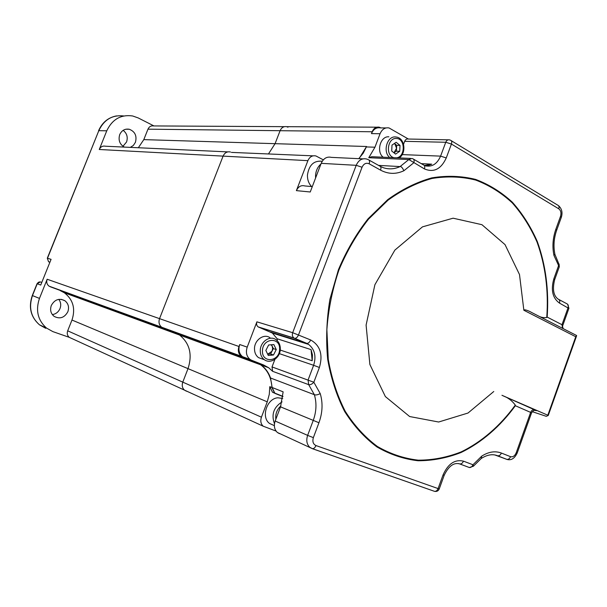<?xml version="1.0" encoding="UTF-8"?>
<svg xmlns="http://www.w3.org/2000/svg" width="607" height="607" viewBox="0 0 607 607"><rect width="100%" height="100%" fill="white"/><g stroke="black" fill="none" stroke-linecap="round" stroke-linejoin="round"><path stroke-width="0.91" d="M58.803 299.357C60.829 302.104 61.231 305.169 60.01 308.553C58.477 312.006 55.927 314.024 52.346 314.608M123.168 130.33C126.931 133.335 128.062 137.22 126.56 141.977L122.955 146.295M67.855 311.732C64.425 317.825 59.82 319.35 54.046 316.315C50.76 313.493 49.85 309.881 51.314 305.473C54.668 299.501 59.183 297.916 64.866 300.715C68.356 303.523 69.35 307.188 67.855 311.732M124.321 147.091C119.655 144.284 118.122 140.111 119.731 134.572C121.772 130.323 124.959 128.555 129.306 129.261C135.042 131.567 137.076 135.915 135.414 142.304L133.373 145.43L130.338 147.372M147.971 129.17L143.806 139.618L275.07 143.677L268.575 153.783L275.07 143.677L280.093 130.702C281.527 127.553 283.719 126.21 286.671 126.681C283.719 126.21 281.527 127.553 280.093 130.702L147.971 129.17C149.17 126.635 151.052 125.558 153.609 125.93L284.41 126.666M50.131 286.716L174.93 332.56L179.581 335.049L174.93 332.56L161.697 327.219L49.084 286.163C46.868 284.402 46.223 282.096 47.156 279.243L159.542 318.645L223.088 156.12C224.719 152.668 227.185 151.302 230.493 152.016C227.185 151.302 224.719 152.668 223.088 156.12L99.26 149.489L106.764 130.801L98.804 130.68L47.49 258.248L51.071 259.341L40.73 285.062L37.232 283.765L32.467 295.594L39.463 298.401L47.156 279.243M39.463 298.401C35.449 310.344 37.801 320.238 46.511 328.068L52.839 331.604L69.244 337.333C67.316 335.633 66.793 333.471 67.681 330.823L71.975 320.041L188.011 368.639C192.556 354.564 189.748 343.372 179.581 335.049C189.748 343.372 192.556 354.564 188.011 368.639L182.783 382.137C181.705 385.437 182.275 388.108 184.505 390.142L186.03 390.991L184.505 390.142C182.275 388.108 181.705 385.437 182.783 382.137L188.011 368.639L267.255 401.826L261.427 417.191C260.213 420.947 260.805 423.944 263.195 426.197L276.064 431.076M60.381 290.7L64.38 292.786C73.144 299.683 75.678 308.773 71.975 320.041M143.806 139.618L138.335 147.744M106.764 130.801C112.295 119.275 120.922 114.336 132.66 115.975L138.176 117.925L153.943 125.93M99.26 149.489C100.61 146.735 102.712 145.642 105.55 146.226L227.762 151.887M187.525 391.523L186.03 390.991M231.426 152.395L313.015 155.84M244.204 357.584L162.926 327.879L263.559 364.966L242.55 356.681C239.044 353.706 238.103 349.655 239.727 344.533L238.976 346.498L159.542 318.645C158.397 322.226 159.11 325.086 161.697 327.219C159.11 325.086 158.397 322.226 159.542 318.645L223.088 156.12L307.893 160.658L296.391 190.636C298.333 186.524 301.171 184.96 304.904 185.954L312.294 186.615M287.976 127.182L286.671 126.681L376.864 127.182M359.025 158.677L366.567 146.499L275.07 143.677L280.093 130.702L372.159 131.765L371.461 133.608C373.457 129.132 376.431 127.227 380.384 127.895L385.991 127.925M255.6 362.045L260.646 364.784C267.619 370.05 271.382 377.637 271.944 387.524L274.607 393.048L276.155 393.867L274.796 393.124L272.133 387.494L270.525 377.994C268.575 372.47 265.403 368.115 261.025 364.928L255.979 362.197M366.567 146.499L363.244 153.139L358.76 158.67M273.909 425.431L269.554 423.474C260.76 417.259 266.898 398.367 277.877 397.79L282.725 398.458M275.745 393.7L272.444 392.183L269.789 386.674L269.296 394.307L267.255 401.826M311.619 186.554C308.743 183.587 307.354 179.763 307.438 175.089C308.978 164.975 313.918 160.369 322.241 161.265M323.319 159.846L315.974 155.976C312.4 155.18 309.707 156.735 307.893 160.658M372.159 131.765C373.753 128.191 376.128 126.666 379.292 127.197L380.9 127.895M408.39 139.033L389.041 127.948C385.066 127.28 382.069 129.208 380.058 133.73L374.959 147.205L368.768 157.721L371.795 156.712L410.62 158.419M280.244 350.057L312.203 360.748L312.446 354.951L311.05 349.602L277.156 338.774L272.346 333.046L258.165 326.892C256.64 325.693 256.215 324.001 256.89 321.839L247.208 347.128C245.569 352.31 246.51 356.408 250.038 359.412L242.55 356.681M296.391 190.636L310.238 191.987L321.194 163.344C323.501 158.344 326.907 156.356 331.422 157.372L362.91 158.867M238.976 346.498C237.678 350.596 238.43 353.835 241.229 356.218L242.565 356.946M458.566 463.558L459.803 463.938C461.388 464.067 462.602 463.133 463.452 461.153L472.974 464.757L473.46 466.199L469.332 467.519C470.918 467.648 472.132 466.73 472.974 464.757L481.7 456.161L481.252 458.467L473.574 466.047M562.841 325.306L568.873 308.424L559.517 303.128C552.598 298.181 550.701 290.078 553.842 278.818L558.425 266.063L558.569 263.233L554.973 254.5M451.267 140.695L557.56 205.052C558.948 205.614 559.358 206.866 558.781 208.816L451.426 144.056L445.758 142.266C446.585 140.376 447.791 139.572 449.392 139.853L450.44 140.187C451.752 140.672 452.078 141.962 451.426 144.056L446.259 157.941C441.054 169.171 433.777 172.82 424.414 168.905L408.83 159.542L368.768 157.721M403.541 144.307L404.664 141.317C405.461 139.519 406.637 138.76 408.2 139.026L448.216 139.83M256.89 321.839L292.68 332.697L310.625 339.95C320.215 345.429 323.136 354.602 319.396 367.478L313.842 382.235C312.051 384.193 310.321 384.99 308.675 384.641L272.626 371.309L272.027 366.924L274.895 359.374M262.71 359.124L258.552 357.637C255.82 355.558 254.47 352.53 254.5 348.547C254.492 339.935 264.007 333.304 269.94 337.682M277.331 340.808L277.156 338.774M251.7 360.323L250.038 359.412M263.559 364.966L268.635 367.721L272.626 371.309M421.258 163.64L431.706 164.163L426.41 166.083M383.154 157.213C376.014 151.682 380.422 135.922 388.852 136.81M272.027 366.924L313.842 382.235L320.238 393.617C323.007 402.995 322.575 412.699 318.941 422.745L280.533 406.849L275.176 421.023C273.628 425.818 274.372 429.635 277.391 432.488L279.463 433.648M280.533 406.849L283.135 391.834L272.133 387.494M537.908 315.708C540.814 317.393 543.758 317.985 546.755 317.499C548.69 290.685 545.45 265.547 537.043 242.079C530.556 227.284 522.308 214.225 512.285 202.897C501.367 192.783 489.159 185.173 475.668 180.059C461.616 176.546 447.056 176.015 431.972 178.473C416.85 182.707 402.206 189.938 388.04 200.166L368.472 219.218C356.666 234.302 346.817 251.23 338.926 269.986C332.386 289.433 328.364 309.32 326.87 329.647L328.258 359.276C331.589 378.298 337.242 395.62 345.208 411.25C354.329 425.583 365.042 437.321 377.357 446.456C390.324 453.953 403.981 458.52 418.314 460.174C432.768 460.167 447.025 457.42 461.077 451.934C481.723 441.949 500.289 425.765 515.313 405.097C512.058 400.681 507.93 397.562 502.922 395.741L547.817 415.218L575.755 336.741L523.856 310.26L519.501 274.554L505.024 244.606L481.943 224.696L453.095 218.194L422.48 226.859L394.869 250.107L374.906 284.698L366.097 325.079L369.883 364.511L385.369 396.576L409.649 416.539L438.649 422.017L468.012 413.033L493.772 391.507M515.313 405.097L515.351 405.734C500.244 426.425 481.594 442.609 460.872 452.579C446.767 458.042 432.472 460.766 417.973 460.743C403.587 459.059 389.899 454.446 376.894 446.904C364.549 437.715 353.805 425.924 344.67 411.531C336.68 395.832 331.027 378.442 327.689 359.352C325.83 339.647 326.574 319.616 329.927 299.266L338.418 269.751C346.331 250.926 356.218 233.945 368.062 218.801L387.691 199.68C401.902 189.407 416.592 182.146 431.767 177.881C446.896 175.393 461.517 175.909 475.615 179.414C489.159 184.52 501.42 192.138 512.384 202.252C522.452 213.596 530.753 226.677 537.286 241.495C545.754 265.001 549.047 290.199 547.165 317.089L561.991 324.715L568.084 307.666C568.66 305.587 568.175 304.244 566.627 303.637L558.956 299.547M546.755 317.499L547.165 317.089M555.822 229.317L556.642 230.303C553.88 238.323 553.288 246.23 554.866 254.014L553.979 255.501C552.15 246.844 552.772 238.119 555.822 229.317L560.496 216.373C561.452 212.989 560.876 210.47 558.781 208.816M320.238 393.617C317.643 394.891 315.678 395.248 314.358 394.694L270.525 377.994M378.548 165.392L400.081 166.576C401.189 166.318 402.464 167.707 403.89 170.742C396.03 174.406 388.252 174.209 380.566 170.142L369.147 163.791C369.883 161.492 369.587 160.111 368.252 159.641L366.734 159.042C362.106 157.979 358.6 160.066 356.203 165.316L321.194 163.344M576.551 335.959L548.258 415.454L547.817 415.218M523.856 310.26C524.152 308.758 530.268 311.573 531.535 312.453L576.597 335.504L575.755 336.741M532.278 411.675L546.27 416.319L548.258 415.469M311.05 349.602L312.203 360.748M431.706 164.163L424.513 165.483M394.421 143.472L394.785 143.76L394.398 143.487M400.005 145.399L396.705 145.308L394.785 143.76L396.561 148.237L396.417 151.166L399.717 151.287L395.582 154.102L391.712 151.022L392.001 145.103L396.159 142.296L400.005 145.399L399.717 151.287M393.958 152.805L396.561 148.237L396.705 145.308M396.417 151.166L393.981 152.827M271.496 344.761L273.347 348.593L271.959 351.294L272.657 348.653L272.148 346.104L271.17 344.784M273.484 355.004L268.279 355.444L265.851 350.436L268.651 344.981L273.856 344.571L276.261 349.571L273.484 355.004L270.578 353.995L267.695 354.245M273.347 348.593L276.261 349.571M267.695 354.23L271.959 351.294L270.578 353.995M46.36 271.056L45.024 274.387M88.19 300.86L88.713 301.709M95.511 303.538L96.096 304.418M172.38 331.634L171.265 331.999M173.777 332.143L172.578 332.477M46.511 328.068L39.455 324.813C30.722 317.021 28.332 307.256 32.292 295.526L32.467 295.594C28.514 307.354 30.843 317.089 39.455 324.813L45.707 328.311M123.775 115.967C112.416 114.677 104.093 119.579 98.804 130.68L47.3 258.21L48.56 261.754L49.873 262.323M49.903 262.247L48.886 261.928M40.32 281.921L37.232 283.765C38.044 282.194 39.25 281.633 40.866 282.073L41.8 282.407M98.562 130.771L98.577 130.733C102.204 122.455 108.19 117.508 116.536 115.899M67.681 330.823L261.427 417.191M444.18 475.319L439.256 488.893L438.095 488.574C437.268 490.532 436.084 491.458 434.559 491.351L312.271 448.649M239.727 344.533L247.208 347.128M258.165 326.892L293.978 338.016C292.407 336.756 291.975 334.988 292.68 332.697L356.203 165.316L362.053 167.236L298.53 334.867C297.506 337.204 296.239 338.357 294.714 338.342L258.673 327.165M366.408 146.94L374.959 147.205M380.058 133.73L371.461 133.608M269.789 386.674L271.944 387.524M282.953 396.599L276.155 393.867M315.594 177.98L315.541 175.689C315.845 170.795 317.651 166.895 320.951 163.981M280.874 405.916C276.936 409.528 275.259 413.982 275.844 419.255M274.478 423.701C271.139 414.543 273.666 407.267 282.065 401.872M459.491 463.854L469.332 467.519L459.803 463.938C453.877 462.238 448.672 466.024 444.187 475.296L443.042 474.94C448.072 463.771 454.878 459.173 463.452 461.153M318.941 422.745L313.364 437.639C312.264 441.494 313.129 444.134 315.966 445.553L438.095 488.574L443.042 474.94M553.979 255.501L559.237 266.951L554.722 279.516M553.842 278.818L554.661 279.675C552.324 289.19 553.463 295.662 558.076 299.084C559.624 299.683 560.102 301.034 559.517 303.128M403.89 170.742L413.762 162.79C414.452 160.582 414.133 159.239 412.79 158.761L411.941 158.48L408.83 159.542L400.081 166.576C394.573 169.156 388.996 169.535 383.343 167.722L380.422 166.439M424.414 168.905C425.097 166.713 424.763 165.377 423.413 164.884L413.602 159.224M446.259 157.941L440.591 156.128L445.758 142.266L404.664 141.317M424.217 165.339L425.272 165.794C432.025 167.221 437.131 163.996 440.591 156.128L402.198 154.603M319.396 367.478L313.622 365.3L308.075 380.035L308.675 384.641L314.358 394.694C316.816 403.01 316.437 411.614 313.212 420.514L307.635 435.386L313.364 437.639M310.625 339.95C309.616 342.265 308.341 343.41 306.808 343.38L293.978 338.016L308.576 344.397L306.588 343.334L270.411 332.021M279.349 353.638L313.622 365.3C316.422 356.286 314.737 349.313 308.576 344.397L272.346 333.046M535.139 410.415C537.149 410.939 537.02 410.696 534.737 409.664L534.562 409.619C532.84 409.437 531.535 410.362 530.647 412.396L531.535 412.897L517.156 453.126L516.223 452.739L530.647 412.396L515.351 405.734M501.951 395.286L534.737 409.664M481.7 456.161C488.559 451.752 495.122 450.72 501.382 453.057L510.533 456.676C509.69 458.626 508.454 459.529 506.822 459.378L495.137 455.015M507.285 459.514L494.864 454.962M510.533 456.676C512.93 457.246 514.827 455.933 516.223 452.739M562.545 328.311L561.991 324.715L562.795 325.428C562.393 325.731 562.522 326.801 563.197 328.645M501.382 453.057C500.532 455.022 499.295 455.933 497.672 455.789L496.223 455.28M315.966 445.553C315.056 447.685 313.872 448.725 312.423 448.679L309.866 447.351C306.77 444.4 306.027 440.409 307.635 435.386L275.176 421.023M556.71 230.114L561.293 217.397L560.496 216.373M369.033 160.081L379.633 165.999C380.984 166.477 381.295 167.858 380.566 170.142M369.147 163.791C366.112 162.547 363.745 163.693 362.053 167.236M396.652 157.805C405.597 156.674 405.339 138.373 396.341 138.487C387.448 137.599 385.21 155.809 393.966 157.683M389.724 157.501C382.554 151.925 387 136.029 395.468 136.932L396.97 137.159C404.998 138.745 406.44 153.419 399.163 157.919M262.467 350.717C261.655 363.563 279.592 361.916 279.592 349.298C280.517 336.582 262.535 337.902 262.467 350.717M280.313 349.116C280.29 357.811 270.532 364.39 264.333 359.701C261.587 357.614 260.228 354.556 260.266 350.543C260.266 341.847 269.834 335.155 275.798 339.556C278.833 341.688 280.335 344.844 280.32 349.033M44.835 274.85L46.542 270.608M129.306 129.261L125.824 129.223M64.866 300.715L61.239 299.327M37.042 283.704L32.292 295.526M47.3 258.21L48.56 261.754L49.926 262.178M175.241 332.689L174.11 333.038M49.084 286.163L241.229 356.218M69.244 337.333L263.195 426.197M64.38 292.786L260.646 364.784M274.607 393.048L272.444 392.183M269.554 423.474L274.356 425.636M277.391 432.488L312.423 448.679L434.559 491.351C436.767 491.769 438.33 490.957 439.24 488.931M559.297 266.777L559.085 264.015M568.918 308.288L567.591 304.183M282.976 396.401L274.796 393.124M531.55 412.851C534.684 408.845 534.904 411.045 535.882 410.393L502.922 395.741M481.381 458.376C487.345 454.651 492.778 453.786 497.672 455.789L506.822 459.378C511.048 460.675 514.493 458.596 517.149 453.141M558.478 205.629C561.816 208.596 562.78 212.45 561.369 217.192M268.635 367.721L261.025 364.928M258.552 357.637L264.333 359.701"/></g></svg>
